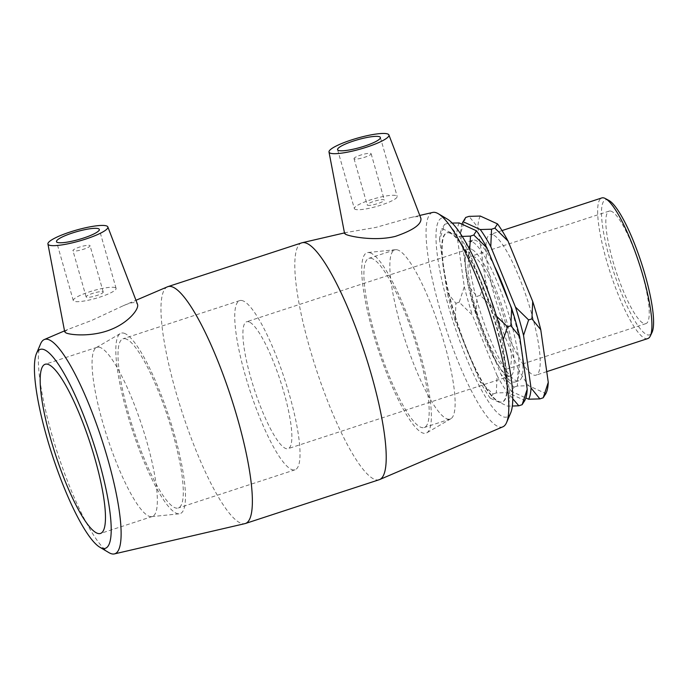 <?xml version="1.0" encoding="UTF-8"?>
<svg xmlns="http://www.w3.org/2000/svg" width="688" height="688" viewBox="0 0 688 688"><rect width="100%" height="100%" fill="white"/><g stroke="black" fill="none" stroke-linecap="round" stroke-linejoin="round"><path stroke-width="0.52" stroke-dasharray="3.44 2.58" d="M545.524 394.293L545.833 393.562L528.642 385.727L517.367 386.045L518.133 368.613L493.442 308.207L480.293 295.324L476.973 296.408L476.208 313.84L500.898 374.246L514.048 387.129L511.408 391.369L525.856 397.956M517.367 386.045L514.048 387.129M480.293 295.324L485.367 279.861L477.876 227.289L469.035 216.367M465.716 217.46L460.642 232.922L468.132 285.494L476.973 296.408M462.198 236.414L459.206 236.423L442.014 228.588L444.654 224.348L439.58 239.811L447.08 292.383L455.912 303.305L455.146 320.737L479.837 381.135L492.986 394.018L490.346 398.257L507.538 406.092L512.354 406.049M444.654 224.348L447.974 223.265L452.162 223.067M524.462 401.181L524.772 400.459L507.581 392.624L496.306 392.934L497.071 375.502L472.381 315.095L459.231 302.213L464.305 286.75L456.815 234.178L447.974 223.265M459.231 302.213L455.912 303.305M442.014 228.588L441.627 229.319A96.096 19.72 71.9 0 1 442.014 228.588M496.306 392.934L492.986 394.018M512.784 398.748L509.971 394.869L502.481 342.297L503.238 339.528M496.521 316.239L494.405 313.952L469.715 253.545L469.689 249.572M494.405 313.952A96.096 19.72 71.9 0 1 502.481 342.297M459.206 236.423A96.096 19.72 71.9 0 1 469.715 253.545M509.971 394.869A96.096 19.72 71.9 0 1 507.538 406.092M490.346 398.257A96.096 19.72 71.9 0 1 479.837 381.135M439.58 239.811A96.096 19.72 71.9 0 1 441.627 229.319M455.146 320.737A96.096 19.72 71.9 0 1 447.08 292.383M524.772 400.459A96.096 19.72 -108.1 0 0 525.159 399.728M497.071 375.502A96.096 19.72 -108.1 0 0 507.581 392.624M459.249 222.955A96.096 19.72 -108.1 0 0 456.815 234.178M464.305 286.75A96.096 19.72 -108.1 0 0 472.381 315.095M472.08 241.729A73.986 15.179 -108.1 0 0 469.001 241.385A73.986 15.179 -108.1 0 0 477.584 316.428A73.986 15.179 -108.1 0 0 515.02 382.021A73.986 15.179 -108.1 0 0 508.518 313.556A73.986 15.179 -108.1 0 0 472.08 241.729M480.31 216.058A96.096 19.72 -108.1 0 0 477.876 227.289M545.833 393.562A96.096 19.72 -108.1 0 0 546.22 392.831M518.133 368.613A96.096 19.72 -108.1 0 0 528.642 385.727M485.367 279.861A96.096 19.72 -108.1 0 0 493.442 308.207M511.408 391.369A96.096 19.72 71.9 0 1 500.898 374.246M476.208 313.84A96.096 19.72 71.9 0 1 468.132 285.494M460.642 232.922A96.096 19.72 71.9 0 1 461.992 224.202M494.38 266.093A73.986 15.179 -108.1 0 0 475.907 240.482A73.986 15.179 -108.1 0 0 472.828 240.138A73.986 15.179 -108.1 0 0 481.411 315.173A73.986 15.179 -108.1 0 0 518.847 380.765A73.986 15.179 -108.1 0 0 508.853 301.499M40.575 343.88A112.789 23.143 -108.1 0 0 57.749 453.788A112.789 23.143 -108.1 0 0 108.867 552.602M167.485 286.801A124.605 25.568 -108.1 0 0 182.372 413.015A124.605 25.568 -108.1 0 0 244.971 523.62M64.706 331.822L67.613 329.552L92.054 320.273L123.152 305.782C129.55 302.969 133.902 302.023 136.215 302.926L137.488 304.268M447.346 219.102A104.671 21.474 -108.1 0 0 446.168 218.483A104.671 21.474 -108.1 0 0 454.673 326.344A104.671 21.474 -108.1 0 0 510.72 412.8M502.902 426.792A112.789 23.143 71.9 0 1 445.437 326.938A112.789 23.143 71.9 0 1 432.769 212.429M301.765 242.838A124.605 25.568 -108.1 0 0 316.213 369.224A124.605 25.568 -108.1 0 0 379.269 479.699M344.576 233.481L346.417 232.467L375.777 227.436L410.564 217.58C414.967 216.548 417.994 216.393 419.646 217.133L420.901 218.388M450.382 233.301A89.001 18.266 -108.1 0 0 446.684 232.888A89.001 18.266 -108.1 0 0 457.004 323.154A89.001 18.266 -108.1 0 0 502.042 402.067A89.001 18.266 -108.1 0 0 494.225 319.705A89.001 18.266 -108.1 0 0 450.382 233.301M450.803 233.163A89.001 18.266 -108.1 0 0 447.097 232.75A89.001 18.266 -108.1 0 0 457.425 323.025A89.001 18.266 -108.1 0 0 502.455 401.938A89.001 18.266 -108.1 0 0 494.638 319.567A89.001 18.266 -108.1 0 0 450.803 233.163M493.141 234.84A73.986 15.179 -108.1 0 0 490.062 234.496A73.986 15.179 -108.1 0 0 498.645 309.531A73.986 15.179 -108.1 0 0 536.081 375.132A73.986 15.179 -108.1 0 0 529.579 306.659A73.986 15.179 -108.1 0 0 493.141 234.84M608.837 200.406A71.027 14.577 -108.1 0 0 608.398 200.191A71.027 14.577 -108.1 0 0 613.954 272.723A71.027 14.577 -108.1 0 0 652.026 332.416M647.786 338.573A73.986 15.179 71.9 0 1 610.351 272.981A73.986 15.179 71.9 0 1 601.768 197.946M611.589 211.388A59.185 12.143 -108.1 0 0 609.129 211.113A59.185 12.143 -108.1 0 0 615.992 271.141A59.185 12.143 -108.1 0 0 645.937 323.618A59.185 12.143 -108.1 0 0 640.734 268.845A59.185 12.143 -108.1 0 0 611.589 211.388M249.4 322.07A66.753 13.7 -108.1 0 0 246.622 321.76A66.753 13.7 -108.1 0 0 254.362 389.46A66.753 13.7 -108.1 0 0 288.143 448.645A66.753 13.7 -108.1 0 0 282.278 386.871A66.753 13.7 -108.1 0 0 249.4 322.07M471.693 249.331A66.753 13.7 -108.1 0 0 468.924 249.022A66.753 13.7 -108.1 0 0 476.664 316.721A66.753 13.7 -108.1 0 0 510.436 375.906A66.753 13.7 -108.1 0 0 504.579 314.132A66.753 13.7 -108.1 0 0 471.693 249.331M473.74 256.486A59.185 12.143 -108.1 0 0 471.271 256.211A59.185 12.143 -108.1 0 0 478.143 316.239A59.185 12.143 -108.1 0 0 508.088 368.716A59.185 12.143 -108.1 0 0 502.885 313.943A59.185 12.143 -108.1 0 0 473.74 256.486M89.775 245.461A8.901 1.617 164.1 0 1 90.059 245.728A8.901 1.617 164.1 0 1 81.941 249.727A8.901 1.617 164.1 0 1 72.937 250.613A8.901 1.617 164.1 0 1 80.161 246.88A8.901 1.617 164.1 0 1 89.775 245.461M102.968 291.764A8.901 1.617 164.1 0 1 103.243 292.03A8.901 1.617 164.1 0 1 95.125 296.021A8.901 1.617 164.1 0 1 86.129 296.906A8.901 1.617 164.1 0 1 93.344 293.183A8.901 1.617 164.1 0 1 102.968 291.764M115.386 287.696A22.248 4.042 -15.9 0 0 91.341 291.248A22.248 4.042 -15.9 0 0 73.289 300.561A22.248 4.042 -15.9 0 0 95.795 298.351A22.248 4.042 -15.9 0 0 116.083 288.375A22.248 4.042 -15.9 0 0 115.386 287.696M354.303 158.911A8.901 1.617 164.1 0 1 354.019 158.644A8.901 1.617 164.1 0 1 362.137 154.645A8.901 1.617 164.1 0 1 371.142 153.759A8.901 1.617 164.1 0 1 363.918 157.492A8.901 1.617 164.1 0 1 354.303 158.911M367.487 205.205A8.901 1.617 -15.9 0 0 377.101 203.786A8.901 1.617 -15.9 0 0 384.325 200.062A8.901 1.617 -15.9 0 0 375.321 200.948A8.901 1.617 -15.9 0 0 367.203 204.938A8.901 1.617 -15.9 0 0 367.487 205.205M355.068 209.272A22.248 4.042 164.1 0 1 354.363 208.593A22.248 4.042 164.1 0 1 374.659 198.617A22.248 4.042 164.1 0 1 397.165 196.407A22.248 4.042 164.1 0 1 379.114 205.721A22.248 4.042 164.1 0 1 355.068 209.272M100.723 347.707A89.001 18.266 -108.1 0 0 97.025 347.294A89.001 18.266 -108.1 0 0 96.277 347.629A89.001 18.266 -108.1 0 0 107.345 437.568A89.001 18.266 -108.1 0 0 151.584 516.645A89.001 18.266 -108.1 0 0 152.383 516.473A89.001 18.266 -108.1 0 0 144.566 434.111A89.001 18.266 -108.1 0 0 100.723 347.707M125.07 333.611A94.935 19.479 -108.1 0 0 120.331 333.534A94.935 19.479 -108.1 0 0 132.13 429.458A94.935 19.479 -108.1 0 0 179.31 513.807A94.935 19.479 -108.1 0 0 172.439 427.781A94.935 19.479 -108.1 0 0 125.07 333.611M126.669 339.218A89.001 18.266 -108.1 0 0 122.963 338.806A89.001 18.266 -108.1 0 0 133.291 429.08A89.001 18.266 -108.1 0 0 178.321 507.993A89.001 18.266 -108.1 0 0 170.504 425.623A89.001 18.266 -108.1 0 0 126.669 339.218M243.406 301.026A89.001 18.266 -108.1 0 0 239.708 300.604A89.001 18.266 -108.1 0 0 250.028 390.879A89.001 18.266 -108.1 0 0 295.057 469.792A89.001 18.266 -108.1 0 0 287.24 387.421A89.001 18.266 -108.1 0 0 243.406 301.026M370.961 253.158A94.935 19.479 -108.1 0 0 367.874 252.53A94.935 19.479 -108.1 0 0 378.03 348.997A94.935 19.479 -108.1 0 0 426.852 432.812A94.935 19.479 -108.1 0 0 417.1 343.295A94.935 19.479 -108.1 0 0 370.961 253.158M398.498 250.277A89.001 18.266 -108.1 0 0 395.6 249.692A89.001 18.266 -108.1 0 0 394.8 249.864A89.001 18.266 -108.1 0 0 405.12 340.13A89.001 18.266 -108.1 0 0 450.158 419.044A89.001 18.266 -108.1 0 0 450.907 418.708A89.001 18.266 -108.1 0 0 441.756 334.789A89.001 18.266 -108.1 0 0 398.498 250.277M372.561 258.765A89.001 18.266 -108.1 0 0 368.863 258.353A89.001 18.266 -108.1 0 0 379.183 348.618A89.001 18.266 -108.1 0 0 424.221 427.532A89.001 18.266 -108.1 0 0 416.395 345.17A89.001 18.266 -108.1 0 0 372.561 258.765M64.517 330.876L67.613 329.552M123.152 305.782L135.975 300.286M419.783 215.439L410.564 217.58M346.417 232.467L344.456 232.914M502.025 230.583L490.062 234.496M546.745 371.64L536.081 375.132M468.924 249.022L246.622 321.76M510.436 375.906L288.143 448.645M609.129 211.113L471.271 256.211M645.937 323.618L508.088 368.716M472.828 240.138L469.001 241.385M518.847 380.765L515.02 382.021M103.243 292.03L90.059 245.728M86.129 296.906L72.937 250.613M116.083 288.375L99.304 229.448M73.289 300.561L56.502 241.643M354.019 158.644L367.203 204.938M371.142 153.759L384.325 200.062M337.584 149.674L354.363 208.593M380.378 137.48L397.165 196.407M97.025 347.294L45.141 364.27M152.383 516.473L100.5 533.449M151.584 516.645L179.31 513.807M96.277 347.629L120.331 333.534M239.708 300.604L122.963 338.806M295.057 469.792L178.321 507.993M395.6 249.692L367.874 252.53M450.907 418.708L426.852 432.812M394.8 249.864L368.863 258.353M450.158 419.044L424.221 427.532"/><path stroke-width="1.03" d="M525.856 397.956L528.599 399.203L539.874 398.894L531.033 387.98L523.542 335.409L528.616 319.937L515.467 307.063L490.776 246.657L491.542 229.224L480.267 229.534L463.076 221.699L465.716 217.46L469.035 216.367L480.31 216.058L497.501 223.892L494.861 228.132L508.011 241.015L532.701 301.421L531.936 318.854L540.777 329.767L548.267 382.339L543.193 397.802L545.833 393.562M463.076 221.699L462.689 222.43A96.096 19.72 71.9 0 1 463.076 221.699M491.542 229.224L494.861 228.132M469.689 249.572L470.48 236.113L462.198 236.414M470.48 236.113L473.8 235.029L486.949 247.904L511.64 308.31L510.874 325.742L519.715 336.656L527.206 389.227L522.132 404.699L524.772 400.459M452.162 223.067L459.249 222.955L476.44 230.781L473.8 235.029M539.874 398.894L543.193 397.802M528.616 319.937L531.936 318.854M512.354 406.049L518.812 405.782L522.132 404.699M518.812 405.782L512.784 398.748M503.238 339.528L507.555 326.834L510.874 325.742M507.555 326.834L496.521 316.239M519.715 336.656A96.096 19.72 -108.1 0 0 511.64 308.31M486.949 247.904A96.096 19.72 -108.1 0 0 476.44 230.781M524.462 401.181L525.159 399.728A96.096 19.72 -108.1 0 0 527.206 389.227M540.777 329.767A96.096 19.72 -108.1 0 0 532.701 301.421M508.011 241.015A96.096 19.72 -108.1 0 0 497.501 223.892M545.524 394.293L546.22 392.831A96.096 19.72 -108.1 0 0 548.267 382.339M515.467 307.063A96.096 19.72 71.9 0 1 523.542 335.409M480.267 229.534A96.096 19.72 71.9 0 1 490.776 246.657M531.033 387.98A96.096 19.72 71.9 0 1 528.599 399.203M461.992 224.202A96.096 19.72 71.9 0 1 462.689 222.43M508.853 301.499A73.986 15.179 -108.1 0 0 494.38 266.093M99.846 547.235L108.867 552.602A112.789 23.143 -108.1 0 0 114.414 553.909A112.789 23.143 -108.1 0 0 105.212 450.391A112.789 23.143 -108.1 0 0 49.364 339.915A112.789 23.143 -108.1 0 0 44.281 339.545A112.789 23.143 -108.1 0 0 40.575 343.88L36.464 353.537A104.671 21.474 71.9 0 1 44.617 349.865A104.671 21.474 71.9 0 1 99.528 462.929A104.671 21.474 71.9 0 1 99.846 547.235A104.671 21.474 71.9 0 1 52.408 455.542A104.671 21.474 71.9 0 1 36.464 353.537M114.414 553.909L244.971 523.62A124.605 25.568 -108.1 0 0 245.418 523.499A124.605 25.568 -108.1 0 0 234.47 408.182A124.605 25.568 -108.1 0 0 173.101 287.214A124.605 25.568 -108.1 0 0 167.915 286.638A124.605 25.568 -108.1 0 0 167.485 286.801L135.975 300.286M137.488 304.268C139.44 308.723 128.871 322.225 111.671 329.208C93.009 337.129 70.494 335.151 65.91 332.872L64.706 331.822L47.919 243.991A31.149 5.659 -15.9 0 0 48.925 245.023A31.149 5.659 -15.9 0 0 82.827 239.983A31.149 5.659 -15.9 0 0 107.835 226.92A31.149 5.659 -15.9 0 0 106.881 226.06A31.149 5.659 -15.9 0 0 73.461 230.953A31.149 5.659 -15.9 0 0 47.919 243.991M48.839 364.683A89.001 18.266 -108.1 0 0 45.141 364.27A89.001 18.266 -108.1 0 0 55.461 454.536A89.001 18.266 -108.1 0 0 100.5 533.449A89.001 18.266 -108.1 0 0 92.682 451.087A89.001 18.266 -108.1 0 0 48.839 364.683M506.609 422.458L510.72 412.8A104.671 21.474 -108.1 0 0 494.775 310.795A104.671 21.474 -108.1 0 0 447.346 219.102L438.316 213.736A112.789 23.143 71.9 0 1 489.435 312.55A112.789 23.143 71.9 0 1 506.609 422.458A112.789 23.143 71.9 0 1 502.902 426.792L379.699 479.536A124.605 25.568 -108.1 0 0 367.985 363.307A124.605 25.568 -108.1 0 0 306.943 243.423A124.605 25.568 -108.1 0 0 302.213 242.718A124.605 25.568 -108.1 0 0 301.765 242.838L167.915 286.638M419.783 215.439L432.769 212.429A112.789 23.143 71.9 0 1 437.052 213.074A112.789 23.143 71.9 0 1 438.316 213.736M245.418 523.499L379.269 479.699A124.605 25.568 -108.1 0 0 379.699 479.536M420.901 218.388C421.718 224.288 413.213 230.282 395.394 236.371C375.295 241.419 350.691 236.689 345.729 234.376L344.576 233.481L329.002 152.022A31.149 5.659 164.1 0 1 354.535 138.985A31.149 5.659 164.1 0 1 387.963 134.091A31.149 5.659 164.1 0 1 388.909 134.951A31.149 5.659 164.1 0 1 363.909 148.015A31.149 5.659 164.1 0 1 330.008 153.054A31.149 5.659 164.1 0 1 329.002 152.022M650.298 336.028L652.026 332.416A71.027 14.577 -108.1 0 0 641.379 262.833A71.027 14.577 -108.1 0 0 608.837 200.406L605.311 198.522A73.986 15.179 71.9 0 1 639.204 263.538A73.986 15.179 71.9 0 1 650.298 336.028A73.986 15.179 71.9 0 1 647.786 338.573L546.745 371.64M502.025 230.583L601.768 197.946A73.986 15.179 71.9 0 1 604.847 198.29A73.986 15.179 71.9 0 1 605.311 198.522M98.599 228.769A22.248 4.042 164.1 0 1 99.304 229.448A22.248 4.042 164.1 0 1 79.008 239.433A22.248 4.042 164.1 0 1 56.502 241.643A22.248 4.042 164.1 0 1 74.553 232.32A22.248 4.042 164.1 0 1 98.599 228.769M338.281 150.345A22.248 4.042 164.1 0 1 337.584 149.674A22.248 4.042 164.1 0 1 357.872 139.69A22.248 4.042 164.1 0 1 380.378 137.48A22.248 4.042 164.1 0 1 362.327 146.802A22.248 4.042 164.1 0 1 338.281 150.345M44.281 339.545L64.517 330.876M344.456 232.914L302.213 242.718M107.835 226.92L137.497 304.259M388.909 134.951L420.91 218.38"/></g></svg>
